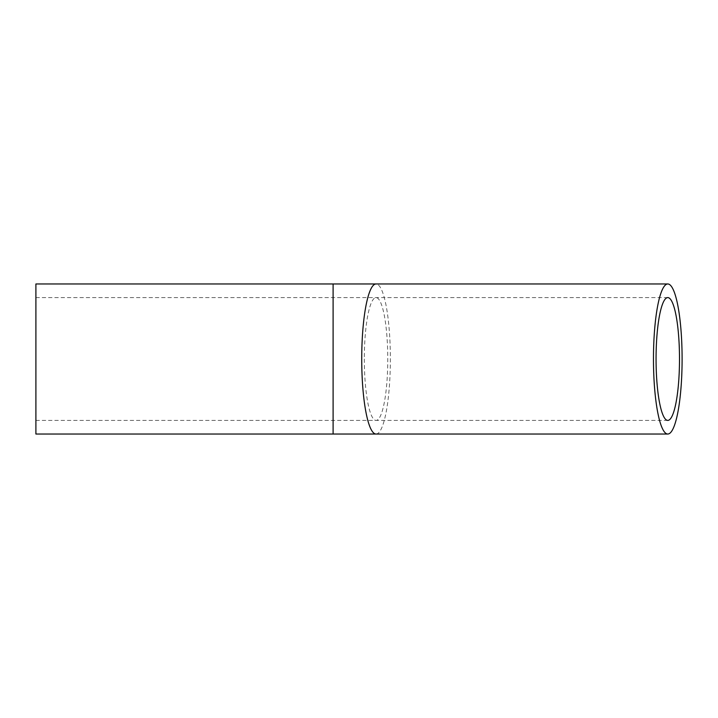 <?xml version="1.0" encoding="UTF-8"?>
<svg xmlns="http://www.w3.org/2000/svg" width="718" height="718" viewBox="0 0 718 718"><rect width="100%" height="100%" fill="white"/><g stroke="black" fill="none" stroke-linecap="round" stroke-linejoin="round"><path stroke-width="0.54" stroke-dasharray="3.59 2.69" d="M35.9 434.031L35.9 283.969M364.331 359A61.407 11.721 90 0 0 376.044 420.407A61.407 11.721 90 0 0 387.765 359A61.407 11.721 90 0 0 376.044 297.593A61.407 11.721 90 0 0 364.331 359M333.098 434.031L333.098 283.969M376.044 434.031A75.031 14.315 90 0 0 390.359 359A75.031 14.315 90 0 0 376.044 283.969M35.9 420.407L667.785 420.407M35.9 297.593L667.785 297.593"/><path stroke-width="1.08" d="M656.064 359A61.407 11.721 -90 0 1 667.785 297.593A61.407 11.721 -90 0 1 679.497 359A61.407 11.721 -90 0 1 667.785 420.407A61.407 11.721 -90 0 1 656.064 359M682.1 359A75.031 14.315 90 0 0 667.785 283.969A75.031 14.315 90 0 0 653.47 359A75.031 14.315 90 0 0 667.785 434.031A75.031 14.315 90 0 0 682.1 359M333.098 283.969L35.9 283.969L35.9 434.031L333.098 434.031L333.098 283.969L376.044 283.969A75.031 14.315 90 0 0 361.728 359A75.031 14.315 90 0 0 376.044 434.031L667.785 434.031M376.044 283.969L667.785 283.969M376.044 434.031L333.098 434.031"/></g></svg>
